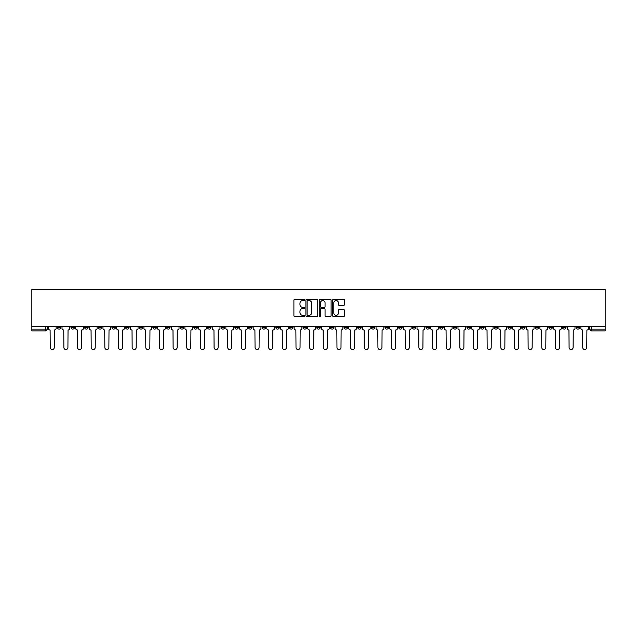 <?xml version="1.0" encoding="UTF-8"?>
<svg xmlns="http://www.w3.org/2000/svg" width="637" height="637" viewBox="0 0 637 637"><rect width="100%" height="100%" fill="white"/><g stroke="black" fill="none" stroke-linecap="round" stroke-linejoin="round"><path stroke-width="0.96" d="M304.494 299.963A0.605 0.605 0 0 0 303.897 299.358L294.764 299.358A0.86 0.86 0 0 0 293.904 300.218L293.904 315.681A0.86 0.86 0 0 0 294.764 316.541L303.897 316.541A0.605 0.605 0 0 0 304.494 315.944A0.605 0.605 0 0 0 303.897 315.339L302.71 315.339A2.747 2.747 0 0 1 299.963 312.592L299.963 311.302A2.747 2.747 0 0 1 302.71 308.555L303.897 308.555A0.605 0.605 0 0 0 304.494 307.95A0.605 0.605 0 0 0 303.897 307.353L302.71 307.353A2.747 2.747 0 0 1 299.963 304.605L299.963 303.316A2.747 2.747 0 0 1 302.71 300.568L303.897 300.568A0.605 0.605 0 0 0 304.494 299.963M507.904 326.423L507.904 327.386L511.407 327.386A1.752 1.752 0 0 1 509.656 329.138A1.752 1.752 0 0 1 507.904 327.386L507.904 326.423M425.986 326.423L425.986 327.386L429.481 327.386A1.752 1.752 0 0 1 427.73 329.138A1.752 1.752 0 0 1 425.986 327.386L425.986 326.423M412.33 326.423L412.33 327.386L415.834 327.386A1.752 1.752 0 0 1 414.082 329.138A1.752 1.752 0 0 1 412.33 327.386L412.33 326.423M330.404 326.423L330.404 327.386L333.907 327.386A1.752 1.752 0 0 1 332.156 329.138A1.752 1.752 0 0 1 330.404 327.386L330.404 326.423M316.748 326.423L316.748 327.386L320.252 327.386A1.752 1.752 0 0 1 318.5 329.138A1.752 1.752 0 0 1 316.748 327.386L316.748 326.423M303.093 326.423L303.093 327.386L306.596 327.386A1.752 1.752 0 0 1 304.844 329.138A1.752 1.752 0 0 1 303.093 327.386L303.093 326.423M275.789 326.423L275.789 327.386L279.285 327.386A1.752 1.752 0 0 1 277.541 329.138A1.752 1.752 0 0 1 275.789 327.386L275.789 326.423M248.478 327.386L248.478 326.423L248.478 327.386A1.752 1.752 0 0 0 250.23 329.138A1.752 1.752 0 0 1 248.478 327.386L251.981 327.386A1.752 1.752 0 0 1 250.23 329.138A1.752 1.752 0 0 0 251.981 327.386L251.981 326.423L251.981 327.386M234.822 327.386L234.822 326.423L234.822 327.386A1.752 1.752 0 0 0 236.574 329.138A1.752 1.752 0 0 1 234.822 327.386L238.326 327.386A1.752 1.752 0 0 1 236.574 329.138M221.166 327.386L221.166 326.423L221.166 327.386A1.752 1.752 0 0 0 222.918 329.138A1.752 1.752 0 0 1 221.166 327.386L224.67 327.386A1.752 1.752 0 0 1 222.918 329.138A1.752 1.752 0 0 0 224.67 327.386L224.67 326.423L224.67 327.386M207.519 326.423L207.519 327.386L211.014 327.386A1.752 1.752 0 0 1 209.27 329.138A1.752 1.752 0 0 1 207.519 327.386L207.519 326.423M193.863 326.423L193.863 327.386L197.366 327.386A1.752 1.752 0 0 1 195.615 329.138A1.752 1.752 0 0 1 193.863 327.386L193.863 326.423M180.207 326.423L180.207 327.386L183.711 327.386A1.752 1.752 0 0 1 181.959 329.138A1.752 1.752 0 0 1 180.207 327.386L180.207 326.423M166.552 327.386L166.552 326.423L166.552 327.386A1.752 1.752 0 0 0 168.303 329.138A1.752 1.752 0 0 1 166.552 327.386L170.055 327.386A1.752 1.752 0 0 1 168.303 329.138M139.248 327.386L139.248 326.423L139.248 327.386A1.752 1.752 0 0 0 140.992 329.138A1.752 1.752 0 0 1 139.248 327.386L142.744 327.386A1.752 1.752 0 0 1 140.992 329.138A1.752 1.752 0 0 0 142.744 327.386L142.744 326.423L142.744 327.386M125.593 327.386L125.593 326.423L125.593 327.386A1.752 1.752 0 0 0 127.344 329.138A1.752 1.752 0 0 1 125.593 327.386L129.096 327.386A1.752 1.752 0 0 1 127.344 329.138A1.752 1.752 0 0 0 129.096 327.386L129.096 326.423L129.096 327.386M111.937 327.386L111.937 326.423L111.937 327.386A1.752 1.752 0 0 0 113.689 329.138A1.752 1.752 0 0 1 111.937 327.386L115.44 327.386A1.752 1.752 0 0 1 113.689 329.138A1.752 1.752 0 0 0 115.44 327.386L115.44 326.423L115.44 327.386M98.281 327.386L98.281 326.423L98.281 327.386A1.752 1.752 0 0 0 100.033 329.138A1.752 1.752 0 0 1 98.281 327.386L101.785 327.386A1.752 1.752 0 0 1 100.033 329.138M84.625 327.386L84.625 326.423L84.625 327.386A1.752 1.752 0 0 0 86.377 329.138A1.752 1.752 0 0 1 84.625 327.386L88.129 327.386A1.752 1.752 0 0 1 86.377 329.138A1.752 1.752 0 0 0 88.129 327.386L88.129 326.423L88.129 327.386M70.978 327.386L70.978 326.423L70.978 327.386A1.752 1.752 0 0 0 72.722 329.138A1.752 1.752 0 0 1 70.978 327.386L74.473 327.386A1.752 1.752 0 0 1 72.722 329.138A1.752 1.752 0 0 0 74.473 327.386L74.473 326.423L74.473 327.386M343.606 305.418A0.86 0.86 0 0 0 344.466 304.558L344.466 300.218A0.86 0.86 0 0 0 343.606 299.358L333.47 299.358A0.86 0.86 0 0 0 332.61 300.218L332.61 315.681A0.86 0.86 0 0 0 333.47 316.541L343.606 316.541A0.86 0.86 0 0 0 344.466 315.681L344.466 310.442A0.86 0.86 0 0 0 343.606 309.582L339.266 309.582A0.86 0.86 0 0 0 338.414 310.442L338.414 313.046A2.301 2.301 0 0 1 336.113 315.339A2.301 2.301 0 0 1 333.812 313.046L333.812 302.862A2.301 2.301 0 0 1 336.113 300.568A2.301 2.301 0 0 1 338.414 302.862L338.414 304.558A0.86 0.86 0 0 0 339.266 305.418L343.606 305.418M605.15 326.423L31.85 326.423L31.85 289.485L605.15 289.485L605.15 330.882L591.582 330.882A1.752 1.752 0 0 1 589.83 329.138L605.15 329.138M317.752 300.218A0.86 0.86 0 0 0 316.892 299.358L306.755 299.358A0.86 0.86 0 0 0 305.895 300.218L305.895 315.681A0.86 0.86 0 0 0 306.755 316.541L316.892 316.541A0.86 0.86 0 0 0 317.752 315.681L317.752 300.218M320.108 299.358L330.245 299.358A0.86 0.86 0 0 1 331.105 300.218L331.105 315.681A0.86 0.86 0 0 1 330.245 316.541L325.913 316.541A0.86 0.86 0 0 1 325.053 315.681L325.053 309.415A0.86 0.86 0 0 0 324.193 308.555L321.311 308.555A0.86 0.86 0 0 0 320.451 309.415L320.451 315.944A0.605 0.605 0 0 1 319.854 316.541A0.605 0.605 0 0 1 319.248 315.944L319.248 300.218A0.86 0.86 0 0 1 320.108 299.358M589.83 326.423L589.83 329.138A1.752 1.752 0 0 0 591.582 330.882L591.582 326.423M47.17 326.423L47.17 329.138L47.17 326.423M45.418 326.423L45.418 330.882L31.85 330.882L31.85 329.138L47.17 329.138A1.752 1.752 0 0 1 45.418 330.882A1.752 1.752 0 0 0 47.17 329.138M31.85 326.423L31.85 329.138M579.678 327.386L579.678 326.423L579.678 327.386A1.752 1.752 0 0 1 577.926 329.138A1.752 1.752 0 0 1 576.182 327.386L579.678 327.386A1.752 1.752 0 0 1 577.926 329.138M576.182 326.423L576.182 327.386M566.022 326.423L566.022 327.386A1.752 1.752 0 0 1 564.278 329.138A1.752 1.752 0 0 1 562.527 327.386A1.752 1.752 0 0 0 564.278 329.138M562.527 326.423L562.527 327.386L566.022 327.386M552.375 326.423L552.375 327.386A1.752 1.752 0 0 1 550.623 329.138A1.752 1.752 0 0 1 548.871 327.386L552.375 327.386A1.752 1.752 0 0 1 550.623 329.138M548.871 326.423L548.871 327.386M538.719 326.423L538.719 327.386A1.752 1.752 0 0 1 536.967 329.138A1.752 1.752 0 0 1 535.215 327.386A1.752 1.752 0 0 0 536.967 329.138M535.215 326.423L535.215 327.386L538.719 327.386M525.063 326.423L525.063 327.386A1.752 1.752 0 0 1 523.311 329.138A1.752 1.752 0 0 1 521.56 327.386L525.063 327.386M521.56 326.423L521.56 327.386M511.407 326.423L511.407 327.386A1.752 1.752 0 0 1 509.656 329.138M497.752 326.423L497.752 327.386A1.752 1.752 0 0 1 496.008 329.138A1.752 1.752 0 0 1 494.256 327.386L497.752 327.386M494.256 326.423L494.256 327.386M484.104 326.423L484.104 327.386A1.752 1.752 0 0 1 482.352 329.138A1.752 1.752 0 0 1 480.601 327.386L484.104 327.386M480.601 326.423L480.601 327.386M470.448 326.423L470.448 327.386A1.752 1.752 0 0 1 468.697 329.138A1.752 1.752 0 0 1 466.945 327.386A1.752 1.752 0 0 0 468.697 329.138M466.945 326.423L466.945 327.386L470.448 327.386M456.793 326.423L456.793 327.386A1.752 1.752 0 0 1 455.041 329.138A1.752 1.752 0 0 1 453.289 327.386L456.793 327.386M453.289 326.423L453.289 327.386M443.137 326.423L443.137 327.386A1.752 1.752 0 0 1 441.385 329.138A1.752 1.752 0 0 1 439.634 327.386L443.137 327.386M439.634 326.423L439.634 327.386M429.481 326.423L429.481 327.386M415.834 326.423L415.834 327.386L415.834 326.423M402.178 326.423L402.178 327.386A1.752 1.752 0 0 1 400.426 329.138A1.752 1.752 0 0 1 398.674 327.386L402.178 327.386M398.674 326.423L398.674 327.386M388.522 326.423L388.522 327.386A1.752 1.752 0 0 1 386.77 329.138A1.752 1.752 0 0 1 385.019 327.386L388.522 327.386M385.019 326.423L385.019 327.386M374.867 326.423L374.867 327.386A1.752 1.752 0 0 1 373.115 329.138A1.752 1.752 0 0 1 371.363 327.386L374.867 327.386M371.363 326.423L371.363 327.386M361.211 326.423L361.211 327.386A1.752 1.752 0 0 1 359.459 329.138A1.752 1.752 0 0 1 357.715 327.386L361.211 327.386M357.715 326.423L357.715 327.386M347.555 326.423L347.555 327.386A1.752 1.752 0 0 1 345.811 329.138A1.752 1.752 0 0 1 344.06 327.386L347.555 327.386M344.06 326.423L344.06 327.386M333.907 326.423L333.907 327.386A1.752 1.752 0 0 1 332.156 329.138M320.252 326.423L320.252 327.386M306.596 327.386L306.596 326.423L306.596 327.386A1.752 1.752 0 0 1 304.844 329.138M292.94 326.423L292.94 327.386A1.752 1.752 0 0 1 291.189 329.138A1.752 1.752 0 0 1 289.445 327.386A1.752 1.752 0 0 0 291.189 329.138A1.752 1.752 0 0 0 292.94 327.386L289.445 327.386L289.445 326.423M279.285 327.386L279.285 326.423L279.285 327.386A1.752 1.752 0 0 1 277.541 329.138M265.637 326.423L265.637 327.386A1.752 1.752 0 0 1 263.885 329.138A1.752 1.752 0 0 1 262.133 327.386A1.752 1.752 0 0 0 263.885 329.138M262.133 326.423L262.133 327.386L265.637 327.386M238.326 326.423L238.326 327.386L238.326 326.423M211.014 327.386L211.014 326.423L211.014 327.386A1.752 1.752 0 0 1 209.27 329.138M197.366 327.386L197.366 326.423L197.366 327.386A1.752 1.752 0 0 1 195.615 329.138M183.711 327.386L183.711 326.423L183.711 327.386A1.752 1.752 0 0 1 181.959 329.138M170.055 326.423L170.055 327.386L170.055 326.423M156.399 327.386L156.399 326.423L156.399 327.386A1.752 1.752 0 0 1 154.648 329.138A1.752 1.752 0 0 1 152.896 327.386L156.399 327.386A1.752 1.752 0 0 1 154.648 329.138M152.896 326.423L152.896 327.386M101.785 326.423L101.785 327.386L101.785 326.423M60.818 326.423L60.818 327.386A1.752 1.752 0 0 1 59.074 329.138A1.752 1.752 0 0 1 57.322 327.386A1.752 1.752 0 0 0 59.074 329.138A1.752 1.752 0 0 0 60.818 327.386L60.818 326.423M57.322 326.423L57.322 327.386L60.818 327.386M307.695 300.568A0.605 0.605 0 0 0 307.098 301.166L307.098 314.742A0.605 0.605 0 0 0 307.695 315.339L308.945 315.339A2.747 2.747 0 0 0 311.692 312.592L311.692 303.316A2.747 2.747 0 0 0 308.945 300.568L307.695 300.568M325.053 302.909A2.301 2.301 0 0 0 322.752 300.608A2.301 2.301 0 0 0 320.451 302.909L320.451 306.493A0.86 0.86 0 0 0 321.311 307.353L324.193 307.353A0.86 0.86 0 0 0 325.053 306.493L325.053 302.909M48.348 328.262L48.348 326.423L48.348 328.262A1.752 1.752 48.4 0 0 50.1 330.006L50.227 347.515A2.015 2.015 48.4 0 0 52.242 349.53A2.015 2.015 48.4 0 0 54.256 347.515L54.392 330.006A1.752 1.752 48.4 0 0 56.136 328.262L56.136 326.423M50.1 330.006L50.227 347.515M54.256 347.515L54.392 330.006M62.004 328.262L62.004 326.423L62.004 328.262A1.752 1.752 48.4 0 0 63.756 330.006L63.883 347.515A2.015 2.015 48.4 0 0 65.898 349.53A2.015 2.015 48.4 0 0 67.912 347.515L68.04 330.006A1.752 1.752 48.4 0 0 69.791 328.262L69.791 326.423M75.66 328.262L75.66 326.423L75.66 328.262A1.752 1.752 48.4 0 0 77.411 330.006L77.539 347.515A2.015 2.015 48.4 0 0 79.553 349.53A2.015 2.015 48.4 0 0 81.568 347.515L81.695 330.006A1.752 1.752 48.4 0 0 83.447 328.262L83.447 326.423M63.756 330.006L63.883 347.515M67.912 347.515L68.04 330.006M77.411 330.006L77.539 347.515M81.568 347.515L81.695 330.006M89.307 328.262L89.307 326.423L89.307 328.262A1.752 1.752 48.4 0 0 91.059 330.006L91.195 347.515A2.015 2.015 48.4 0 0 93.209 349.53A2.015 2.015 48.4 0 0 95.216 347.515L95.351 330.006A1.752 1.752 48.4 0 0 97.103 328.262L97.103 326.423M102.963 328.262L102.963 326.423L102.963 328.262A1.752 1.752 48.4 0 0 104.715 330.006L104.85 347.515A2.015 2.015 48.4 0 0 106.857 349.53A2.015 2.015 48.4 0 0 108.871 347.515L109.007 330.006A1.752 1.752 48.4 0 0 110.758 328.262L110.758 326.423M116.619 328.262L116.619 326.423L116.619 328.262A1.752 1.752 48.4 0 0 118.371 330.006L118.498 347.515A2.015 2.015 48.4 0 0 120.512 349.53A2.015 2.015 48.4 0 0 122.527 347.515L122.662 330.006A1.752 1.752 48.4 0 0 124.406 328.262L124.406 326.423M91.059 330.006L91.195 347.515M95.216 347.515L95.351 330.006M104.715 330.006L104.85 347.515M108.871 347.515L109.007 330.006M118.371 330.006L118.498 347.515M122.527 347.515L122.662 330.006M130.274 328.262L130.274 326.423L130.274 328.262A1.752 1.752 48.4 0 0 132.026 330.006L132.154 347.515A2.015 2.015 48.4 0 0 134.168 349.53A2.015 2.015 48.4 0 0 136.183 347.515L136.31 330.006A1.752 1.752 48.4 0 0 138.062 328.262L138.062 326.423M143.93 328.262L143.93 326.423L143.93 328.262A1.752 1.752 48.4 0 0 145.682 330.006L145.809 347.515A2.015 2.015 48.4 0 0 147.824 349.53A2.015 2.015 48.4 0 0 149.838 347.515L149.966 330.006A1.752 1.752 48.4 0 0 151.717 328.262L151.717 326.423M157.586 328.262L157.586 326.423L157.586 328.262A1.752 1.752 48.4 0 0 159.33 330.006L159.465 347.515A2.015 2.015 48.4 0 0 161.48 349.53A2.015 2.015 48.4 0 0 163.494 347.515L163.621 330.006A1.752 1.752 48.4 0 0 165.373 328.262L165.373 326.423M171.234 328.262L171.234 326.423L171.234 328.262A1.752 1.752 48.4 0 0 172.985 330.006L173.121 347.515A2.015 2.015 48.4 0 0 175.135 349.53A2.015 2.015 48.4 0 0 177.142 347.515L177.277 330.006A1.752 1.752 48.4 0 0 179.029 328.262L179.029 326.423M184.889 328.262L184.889 326.423L184.889 328.262A1.752 1.752 48.4 0 0 186.641 330.006L186.768 347.515A2.015 2.015 48.4 0 0 188.783 349.53A2.015 2.015 48.4 0 0 190.797 347.515L190.933 330.006A1.752 1.752 48.4 0 0 192.677 328.262L192.677 326.423M198.545 328.262L198.545 326.423L198.545 328.262A1.752 1.752 48.4 0 0 200.297 330.006L200.424 347.515A2.015 2.015 48.4 0 0 202.439 349.53A2.015 2.015 48.4 0 0 204.453 347.515L204.581 330.006A1.752 1.752 48.4 0 0 206.332 328.262L206.332 326.423M212.201 328.262L212.201 326.423L212.201 328.262A1.752 1.752 48.4 0 0 213.952 330.006L214.08 347.515A2.015 2.015 48.4 0 0 216.094 349.53A2.015 2.015 48.4 0 0 218.109 347.515L218.236 330.006A1.752 1.752 48.4 0 0 219.988 328.262L219.988 326.423M225.856 328.262L225.856 326.423L225.856 328.262A1.752 1.752 48.4 0 0 227.6 330.006L227.735 347.515A2.015 2.015 48.4 0 0 229.75 349.53A2.015 2.015 48.4 0 0 231.764 347.515L231.892 330.006A1.752 1.752 48.4 0 0 233.644 328.262L233.644 326.423M239.504 328.262L239.504 326.423L239.504 328.262A1.752 1.752 48.4 0 0 241.256 330.006L241.391 347.515A2.015 2.015 48.4 0 0 243.406 349.53A2.015 2.015 48.4 0 0 245.412 347.515L245.548 330.006A1.752 1.752 48.4 0 0 247.299 328.262L247.299 326.423M253.16 328.262L253.16 326.423L253.16 328.262A1.752 1.752 48.4 0 0 254.911 330.006L255.047 347.515A2.015 2.015 48.4 0 0 257.053 349.53A2.015 2.015 48.4 0 0 259.068 347.515L259.203 330.006A1.752 1.752 48.4 0 0 260.955 328.262L260.955 326.423M266.815 328.262L266.815 326.423L266.815 328.262A1.752 1.752 48.4 0 0 268.567 330.006L268.695 347.515A2.015 2.015 48.4 0 0 270.709 349.53A2.015 2.015 48.4 0 0 272.724 347.515L272.851 330.006A1.752 1.752 48.4 0 0 274.603 328.262L274.603 326.423M280.471 328.262L280.471 326.423L280.471 328.262A1.752 1.752 48.4 0 0 282.223 330.006L282.35 347.515A2.015 2.015 48.4 0 0 284.365 349.53A2.015 2.015 48.4 0 0 286.379 347.515L286.507 330.006A1.752 1.752 48.4 0 0 288.258 328.262L288.258 326.423M294.127 328.262L294.127 326.423L294.127 328.262A1.752 1.752 48.4 0 0 295.871 330.006L296.006 347.515A2.015 2.015 48.4 0 0 298.02 349.53A2.015 2.015 48.4 0 0 300.035 347.515L300.162 330.006A1.752 1.752 48.4 0 0 301.914 328.262L301.914 326.423M307.775 328.262L307.775 326.423L307.775 328.262A1.752 1.752 48.4 0 0 309.526 330.006L309.662 347.515A2.015 2.015 48.4 0 0 311.676 349.53A2.015 2.015 48.4 0 0 313.683 347.515L313.818 330.006A1.752 1.752 48.4 0 0 315.57 328.262L315.57 326.423M321.43 328.262L321.43 326.423L321.43 328.262A1.752 1.752 48.4 0 0 323.182 330.006L323.317 347.515A2.015 2.015 48.4 0 0 325.324 349.53A2.015 2.015 48.4 0 0 327.338 347.515L327.474 330.006A1.752 1.752 48.4 0 0 329.225 328.262L329.225 326.423M335.086 328.262L335.086 326.423L335.086 328.262A1.752 1.752 48.4 0 0 336.838 330.006L336.965 347.515A2.015 2.015 48.4 0 0 338.98 349.53A2.015 2.015 48.4 0 0 340.994 347.515L341.129 330.006A1.752 1.752 48.4 0 0 342.873 328.262L342.873 326.423M136.183 347.515L136.31 330.006M132.026 330.006L132.154 347.515M149.838 347.515L149.966 330.006M145.682 330.006L145.809 347.515M163.494 347.515L163.621 330.006M159.33 330.006L159.465 347.515M177.142 347.515L177.277 330.006M172.985 330.006L173.121 347.515M190.797 347.515L190.933 330.006M186.641 330.006L186.768 347.515M204.453 347.515L204.581 330.006M200.297 330.006L200.424 347.515M218.109 347.515L218.236 330.006M213.952 330.006L214.08 347.515M231.764 347.515L231.892 330.006M227.6 330.006L227.735 347.515M245.412 347.515L245.548 330.006M241.256 330.006L241.391 347.515M259.068 347.515L259.203 330.006M254.911 330.006L255.047 347.515M272.724 347.515L272.851 330.006M268.567 330.006L268.695 347.515M286.379 347.515L286.507 330.006M282.223 330.006L282.35 347.515M300.035 347.515L300.162 330.006M295.871 330.006L296.006 347.515M313.683 347.515L313.818 330.006M309.526 330.006L309.662 347.515M327.338 347.515L327.474 330.006M323.182 330.006L323.317 347.515M340.994 347.515L341.129 330.006M336.838 330.006L336.965 347.515M348.742 328.262L348.742 326.423L348.742 328.262A1.752 1.752 48.4 0 0 350.493 330.006L350.621 347.515A2.015 2.015 48.4 0 0 352.635 349.53A2.015 2.015 48.4 0 0 354.65 347.515L354.777 330.006A1.752 1.752 48.4 0 0 356.529 328.262L356.529 326.423M362.397 328.262L362.397 326.423L362.397 328.262A1.752 1.752 48.4 0 0 364.149 330.006L364.276 347.515A2.015 2.015 48.4 0 0 366.291 349.53A2.015 2.015 48.4 0 0 368.305 347.515L368.433 330.006A1.752 1.752 48.4 0 0 370.185 328.262L370.185 326.423M376.045 328.262L376.045 326.423L376.045 328.262A1.752 1.752 48.4 0 0 377.797 330.006L377.932 347.515A2.015 2.015 48.4 0 0 379.947 349.53A2.015 2.015 48.4 0 0 381.953 347.515L382.089 330.006A1.752 1.752 48.4 0 0 383.84 328.262L383.84 326.423M389.701 328.262L389.701 326.423L389.701 328.262A1.752 1.752 48.4 0 0 391.452 330.006L391.588 347.515A2.015 2.015 48.4 0 0 393.594 349.53A2.015 2.015 48.4 0 0 395.609 347.515L395.744 330.006A1.752 1.752 48.4 0 0 397.496 328.262L397.496 326.423M350.493 330.006L350.621 347.515M354.65 347.515L354.777 330.006M364.149 330.006L364.276 347.515M368.305 347.515L368.433 330.006M377.797 330.006L377.932 347.515M381.953 347.515L382.089 330.006M391.452 330.006L391.588 347.515M395.609 347.515L395.744 330.006M403.356 328.262L403.356 326.423L403.356 328.262A1.752 1.752 48.4 0 0 405.108 330.006L405.236 347.515A2.015 2.015 48.4 0 0 407.25 349.53A2.015 2.015 48.4 0 0 409.265 347.515L409.4 330.006A1.752 1.752 48.4 0 0 411.144 328.262L411.144 326.423M405.108 330.006L405.236 347.515M409.265 347.515L409.4 330.006M417.012 328.262L417.012 326.423L417.012 328.262A1.752 1.752 48.4 0 0 418.764 330.006L418.891 347.515A2.015 2.015 48.4 0 0 420.906 349.53A2.015 2.015 48.4 0 0 422.92 347.515L423.048 330.006A1.752 1.752 48.4 0 0 424.799 328.262L424.799 326.423M418.764 330.006L418.891 347.515M422.92 347.515L423.048 330.006M430.668 328.262L430.668 326.423L430.668 328.262A1.752 1.752 48.4 0 0 432.419 330.006L432.547 347.515A2.015 2.015 48.4 0 0 434.561 349.53A2.015 2.015 48.4 0 0 436.576 347.515L436.703 330.006A1.752 1.752 48.4 0 0 438.455 328.262L438.455 326.423M432.419 330.006L432.547 347.515M436.576 347.515L436.703 330.006M444.323 328.262L444.323 326.423L444.323 328.262A1.752 1.752 48.4 0 0 446.067 330.006L446.203 347.515A2.015 2.015 48.4 0 0 448.217 349.53A2.015 2.015 48.4 0 0 450.232 347.515L450.359 330.006A1.752 1.752 48.4 0 0 452.111 328.262L452.111 326.423M446.067 330.006L446.203 347.515M450.232 347.515L450.359 330.006M457.971 328.262L457.971 326.423L457.971 328.262A1.752 1.752 48.4 0 0 459.723 330.006L459.858 347.515A2.015 2.015 48.4 0 0 461.865 349.53A2.015 2.015 48.4 0 0 463.879 347.515L464.015 330.006A1.752 1.752 48.4 0 0 465.766 328.262L465.766 326.423M459.723 330.006L459.858 347.515M463.879 347.515L464.015 330.006M471.627 328.262L471.627 326.423L471.627 328.262A1.752 1.752 48.4 0 0 473.379 330.006L473.506 347.515A2.015 2.015 48.4 0 0 475.521 349.53A2.015 2.015 48.4 0 0 477.535 347.515L477.67 330.006A1.752 1.752 48.4 0 0 479.414 328.262L479.414 326.423M473.379 330.006L473.506 347.515M477.535 347.515L477.67 330.006M485.283 328.262L485.283 326.423L485.283 328.262A1.752 1.752 48.4 0 0 487.034 330.006L487.162 347.515A2.015 2.015 48.4 0 0 489.176 349.53A2.015 2.015 48.4 0 0 491.191 347.515L491.318 330.006A1.752 1.752 48.4 0 0 493.07 328.262L493.07 326.423M487.034 330.006L487.162 347.515M491.191 347.515L491.318 330.006M498.938 328.262L498.938 326.423L498.938 328.262A1.752 1.752 48.4 0 0 500.69 330.006L500.817 347.515A2.015 2.015 48.4 0 0 502.832 349.53A2.015 2.015 48.4 0 0 504.846 347.515L504.974 330.006A1.752 1.752 48.4 0 0 506.726 328.262L506.726 326.423M500.69 330.006L500.817 347.515M504.846 347.515L504.974 330.006M512.594 328.262L512.594 326.423L512.594 328.262A1.752 1.752 48.4 0 0 514.338 330.006L514.473 347.515A2.015 2.015 48.4 0 0 516.488 349.53A2.015 2.015 48.4 0 0 518.502 347.515L518.629 330.006A1.752 1.752 48.4 0 0 520.381 328.262L520.381 326.423M514.338 330.006L514.473 347.515M518.502 347.515L518.629 330.006M526.242 328.262L526.242 326.423L526.242 328.262A1.752 1.752 48.4 0 0 527.993 330.006L528.129 347.515A2.015 2.015 48.4 0 0 530.143 349.53A2.015 2.015 48.4 0 0 532.15 347.515L532.285 330.006A1.752 1.752 48.4 0 0 534.037 328.262L534.037 326.423M527.993 330.006L528.129 347.515M532.15 347.515L532.285 330.006M539.897 328.262L539.897 326.423L539.897 328.262A1.752 1.752 48.4 0 0 541.649 330.006L541.784 347.515A2.015 2.015 48.4 0 0 543.791 349.53A2.015 2.015 48.4 0 0 545.805 347.515L545.941 330.006A1.752 1.752 48.4 0 0 547.693 328.262L547.693 326.423M541.649 330.006L541.784 347.515M545.805 347.515L545.941 330.006M553.553 328.262L553.553 326.423L553.553 328.262A1.752 1.752 48.4 0 0 555.305 330.006L555.432 347.515A2.015 2.015 48.4 0 0 557.447 349.53A2.015 2.015 48.4 0 0 559.461 347.515L559.589 330.006A1.752 1.752 48.4 0 0 561.34 328.262L561.34 326.423M555.305 330.006L555.432 347.515M559.461 347.515L559.589 330.006M567.209 328.262L567.209 326.423L567.209 328.262A1.752 1.752 48.4 0 0 568.96 330.006L569.088 347.515A2.015 2.015 48.4 0 0 571.102 349.53A2.015 2.015 48.4 0 0 573.117 347.515L573.244 330.006A1.752 1.752 48.4 0 0 574.996 328.262L574.996 326.423M568.96 330.006L569.088 347.515M573.117 347.515L573.244 330.006M580.864 328.262L580.864 326.423L580.864 328.262A1.752 1.752 48.4 0 0 582.608 330.006L582.744 347.515A2.015 2.015 48.4 0 0 584.758 349.53A2.015 2.015 48.4 0 0 586.773 347.515L586.9 330.006A1.752 1.752 48.4 0 0 588.652 328.262L588.652 326.423M582.608 330.006L582.744 347.515M586.773 347.515L586.9 330.006"/></g></svg>
